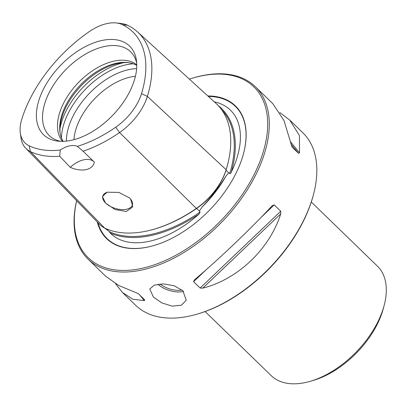 <?xml version="1.0" encoding="UTF-8"?>
<svg xmlns="http://www.w3.org/2000/svg" width="406" height="406" viewBox="0 0 406 406"><rect width="100%" height="100%" fill="white"/><g stroke="black" fill="none" stroke-linecap="round" stroke-linejoin="round"><path stroke-width="0.61" d="M116.146 22.944A42.874 25.05 134.1 0 0 89.132 31.724A111.894 65.376 -45.9 0 0 21.746 119.323A42.874 25.05 -45.9 0 0 20.3 132.975L20.965 137.801A46.172 26.979 -45.9 0 0 25.766 148.266L99.668 224.482A49.461 28.897 -45.9 0 0 104.677 228.06A118.481 69.228 -45.9 0 0 196.347 208.445A49.461 28.897 -45.9 0 0 226.137 169.723A118.481 69.228 -45.9 0 0 216.022 103.413L137.543 31.912A115.192 67.305 -45.9 0 0 127.621 25.273A46.172 26.979 134.1 0 0 120.993 23.462L116.146 22.944A42.874 25.05 134.1 0 1 122.302 24.629L127.621 25.273M104.383 227.862L108.803 231.11L110.275 233.085A118.653 69.33 -45.9 0 0 199.011 214.094A85.955 50.222 134.1 0 1 110.275 233.085M199.011 214.094L200.173 212.028L199.432 211.714L199.316 211.039L202.244 206.918C211.724 196.666 219.661 186.349 226.066 175.955L228.72 172.809L229.288 172.9L229.715 173.621C230.41 173.666 230.928 173.184 231.263 172.164A118.653 69.33 -45.9 0 0 218.311 105.677M205.116 311.544L271.244 375.651A76.267 44.564 -45.9 0 0 305.363 382.543A76.267 44.564 -45.9 0 0 310.524 381.224L313.437 380.361A72.456 42.336 -45.9 0 0 383.437 308.154L384.208 305.216A76.267 44.564 -45.9 0 0 377.413 266.128L311.29 202.026M310.524 381.224A76.267 44.564 -45.9 0 0 384.208 305.216M153.427 297.141L149.758 289.021L154.244 285.139L163.451 283.88L174.235 285.783L182.933 290.828L186.207 300.232L181.375 305.21L172.276 306.17L161.882 302.932L153.427 297.141M129.59 198.006L118.867 192.419L107.062 192.205L102.408 196.555L105.585 203.142L115.055 209.526L126.322 211.48L132.767 206.847L130.661 199.163L129.59 198.006M107.377 192.119A15.443 8.242 -162.9 0 0 102.84 195.976A15.443 8.242 -162.9 0 0 105.651 203.076A15.443 8.242 -162.9 0 0 121.181 209.547A15.443 8.242 -162.9 0 0 132.366 205.06A15.443 8.242 -162.9 0 0 130.63 199.128M97.328 222.067A92.477 54.034 -45.9 0 0 154.27 245.417A92.477 54.034 -45.9 0 0 242.56 156.949A92.477 54.034 -45.9 0 0 243.61 153.255A92.477 54.034 -45.9 0 0 207.831 95.953M76.627 200.716A118.978 69.517 -45.9 0 0 145.688 267.432A118.978 69.517 -45.9 0 0 263.063 152.56A118.978 69.517 -45.9 0 0 192.551 78.135A118.978 69.517 -45.9 0 0 189.363 79.129M76.602 200.691A120.12 70.187 -45.9 0 0 88.066 259.15A120.12 70.187 -45.9 0 0 182.949 253.07A120.12 70.187 -45.9 0 0 264.616 153.016A120.12 70.187 -45.9 0 0 255.288 86.661A120.12 70.187 -45.9 0 0 193.423 77.876L192.551 78.135M279.81 112.518L289.722 120.039L299.41 135.508L299.526 152.783L298.562 153.351L292.021 147.013L283.997 120.567L272.847 103.682L255.288 86.661M88.066 259.15L105.626 276.176L118.755 285.525L138.187 293.558L144.729 299.897L144.313 300.643L132.904 299.242L122.5 292.533L135.619 305.251A120.12 70.187 -45.9 0 0 197.483 314.031A120.12 70.187 -45.9 0 0 312.168 199.113A120.12 70.187 -45.9 0 0 313.533 194.317A120.12 70.187 -45.9 0 0 302.835 132.757L289.722 120.039M197.483 314.031L198.356 313.772A118.978 69.517 -45.9 0 0 311.945 199.95A118.978 69.517 -45.9 0 0 313.305 195.2L313.533 194.317M135.416 76.292A53.389 31.191 -45.9 0 0 75.998 129.037A53.389 31.191 -45.9 0 0 73.983 139.664M128.524 62.641A54.708 31.967 -45.9 0 0 62.088 116.761A54.708 31.967 -45.9 0 0 60.124 133.198M136.766 65.432A53.389 31.191 -45.9 0 0 127.57 62.519A53.389 31.191 -45.9 0 0 61.778 115.248A53.389 31.191 -45.9 0 0 59.976 132.249A53.389 31.191 -45.9 0 0 63.169 141.349M136.761 64.813A53.389 31.191 -45.9 0 0 94.694 69.335A53.389 31.191 -45.9 0 0 59.555 113.096A53.389 31.191 -45.9 0 0 62.549 141.364M136.695 63.067A58.393 34.119 -45.9 0 0 134.579 57.144A58.393 34.119 -45.9 0 0 89.087 52.166A58.393 34.119 -45.9 0 0 44.792 103.368A58.393 34.119 -45.9 0 0 54.815 139.42A58.393 34.119 -45.9 0 0 60.804 141.354M38.788 100.632A61.763 36.088 -45.9 0 0 58.241 141.176A61.763 36.088 -45.9 0 0 134.361 80.18A61.763 36.088 -45.9 0 0 136.441 60.514A61.763 36.088 -45.9 0 0 91.517 43.752A61.763 36.088 -45.9 0 0 38.788 100.632M108.803 231.11L109.102 231.516A117.892 68.883 -45.9 0 0 200.173 212.028M214.302 101.85A85.955 50.222 134.1 0 1 215.276 102.068A85.955 50.222 134.1 0 1 237.068 157.599A85.955 50.222 134.1 0 1 231.263 172.164M122.302 24.629A111.894 65.376 -45.9 0 1 141.491 93.7A42.874 25.05 -45.9 0 1 115.669 127.261A111.894 65.376 -45.9 0 1 77.353 146.368A22.878 13.368 -45.9 0 0 60.23 150.032A111.894 65.376 -45.9 0 1 29.1 145.79L30.44 151.605A115.192 67.305 -45.9 0 0 59.718 156.244L60.23 150.032M20.3 132.975A42.874 25.05 -45.9 0 0 29.1 145.79M77.353 146.368L83.113 151.235L94.365 162.156C92.837 170.038 81.804 172.459 70.253 167.318L59.718 156.244M82.991 151.113L83.113 151.235A115.192 67.305 -45.9 0 0 119.567 132.534A46.172 26.979 -45.9 0 0 147.378 96.384A115.192 67.305 -45.9 0 0 137.543 31.912M272.264 205.675L274.212 204.893L280.759 211.237L280.729 213.881C269.574 249.096 237.86 279.303 202.787 288.133L200.128 288.047L193.586 281.703L194.322 279.922C218.022 260.073 249.736 229.862 272.264 205.675L272.451 205.482M122.5 292.533L115.537 283.698M25.766 148.266A46.172 26.979 -45.9 0 0 30.44 151.605L104.677 228.06M93.771 161.583A22.878 13.368 -45.9 0 0 70.253 167.318M196.54 208.314L199.316 211.039M225.969 170.246A0.761 0.406 -162.9 0 0 226.005 170.276A0.761 0.406 -162.9 0 0 226.015 170.287A117.74 68.792 -45.9 0 0 228.537 160.639M202.244 206.918A86.727 50.674 -45.9 0 0 226.066 175.955M97.998 222.757A92.121 53.825 -45.9 0 0 154.402 245.376M136.634 68.66A58.779 34.343 -45.9 0 0 68.685 126.88A58.779 34.343 -45.9 0 0 66.391 141.121M133.31 63.813A61.012 35.652 -45.9 0 0 63.813 124.206A61.012 35.652 -45.9 0 0 61.443 137.944M123.891 62.641A61.012 35.652 -45.9 0 0 61.585 122.049A61.012 35.652 -45.9 0 0 59.976 128.565M115.669 127.261L119.567 132.534L196.347 208.445M243.575 153.392A92.121 53.825 -45.9 0 0 208.374 96.445M229.715 173.621A117.892 68.883 -45.9 0 0 221.569 109.625M150.266 230.222A117.74 68.792 -45.9 0 0 196.677 208.43A48.72 28.466 -45.9 0 0 226.015 170.287L228.72 172.809M106.524 228.898L108.133 230.547M141.491 93.7L147.378 96.384L226.137 169.723M290.508 141.745L299.526 152.783M290.96 144.044L298.562 153.351M144.313 300.643L139.806 295.126M280.729 213.881L202.787 288.133M280.759 211.237L200.128 288.047M274.212 204.893L260.84 217.631M206.207 269.68L193.586 281.703M183.548 291.457A19.067 10.17 17.1 0 1 157.868 284.225M182.116 290.087A17.925 9.561 17.1 0 1 160.035 283.967M243.493 153.691L243.417 153.986"/></g></svg>

